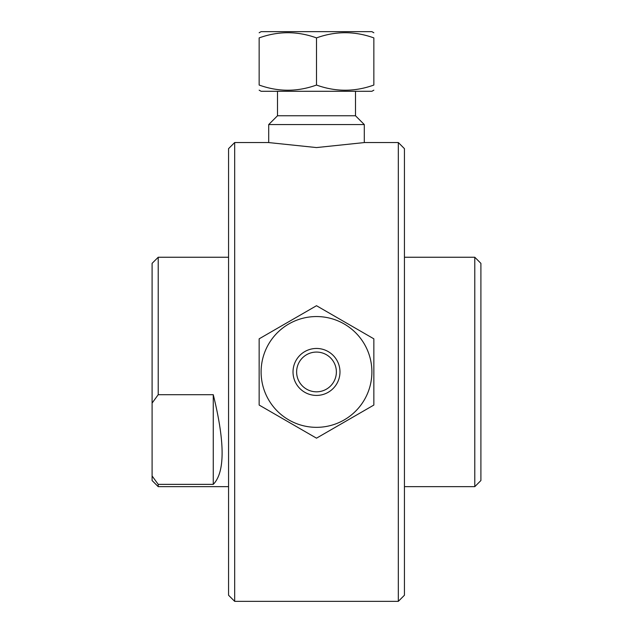 <?xml version="1.0" encoding="UTF-8"?>
<svg xmlns="http://www.w3.org/2000/svg" width="633" height="633" viewBox="0 0 633 633"><rect width="100%" height="100%" fill="white"/><g stroke="black" fill="none" stroke-linecap="round" stroke-linejoin="round"><path stroke-width="0.95" d="M355.501 91.294L355.501 115.768L277.499 115.768L268.709 124.559L364.291 124.559L364.291 142.599M398.323 142.536L364.671 142.536L316.5 147.568L268.329 142.536L234.677 142.536L234.677 601.35L398.323 601.35L398.323 142.536L404.44 148.652L404.44 595.234L398.323 601.35M373.85 37.901L373.85 85.044C354.733 91.943 335.617 91.943 316.5 85.044L316.5 37.901C335.617 31.001 354.733 31.001 373.85 37.901C373.85 31.001 373.85 31.001 373.85 37.901C373.85 31.001 373.85 31.001 373.85 37.901M316.5 85.044C297.383 91.943 278.267 91.943 259.15 85.044C259.15 91.943 259.15 91.943 259.15 85.044C259.15 91.943 259.15 91.943 259.15 85.044L259.15 37.901C259.15 31.001 259.15 31.001 259.15 37.901C259.15 31.001 259.15 31.001 259.15 37.901C278.267 31.001 297.383 31.001 316.5 37.901M373.85 32.781L371.895 31.65L261.105 31.65L259.15 32.781M373.85 85.044C373.85 91.943 373.85 91.943 373.85 85.044C373.85 91.943 373.85 91.943 373.85 85.044M373.85 90.163L371.895 91.294L261.105 91.294L259.15 90.163M373.85 338.829L316.5 305.715L259.15 338.829L259.15 405.057L316.5 438.171L373.85 405.057L373.85 338.829M364.473 344.249A55.395 55.395 0 0 1 316.5 427.338A55.395 55.395 0 0 1 268.527 344.249A55.395 55.395 0 0 1 364.473 344.249M299.29 381.881A19.868 19.868 0 0 1 316.5 352.075A19.868 19.868 0 0 1 333.71 381.881A19.868 19.868 0 0 1 299.29 381.881M296.165 383.685A23.484 23.484 0 0 0 336.835 383.685A23.484 23.484 0 0 0 316.5 348.459A23.484 23.484 0 0 0 296.165 383.685M213.266 484.364L158.21 484.364L152.094 475.961L152.094 403.102L158.21 394.699L213.266 394.699C225.055 442.459 225.055 472.345 213.266 484.364L213.266 394.699M158.21 394.699L158.21 257.243L152.094 263.36L152.094 403.102M152.094 475.961L152.094 480.526L158.21 486.65L158.21 484.364M474.79 371.943L474.79 486.65L480.906 480.526L480.906 263.36L474.79 257.243L474.79 371.943M234.677 142.536L228.56 148.652L228.56 595.234L234.677 601.35M268.709 124.559L268.709 142.599M355.501 115.768L364.291 124.559M277.499 91.294L277.499 115.768M158.21 486.65L228.56 486.65M158.21 257.243L228.56 257.243M404.44 486.65L474.79 486.65M404.44 257.243L474.79 257.243"/></g></svg>
